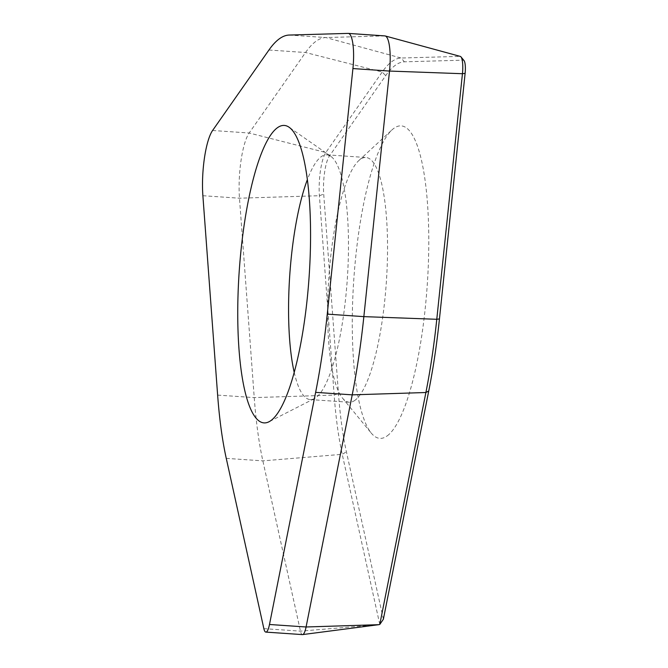 <?xml version="1.0" encoding="UTF-8"?>
<svg xmlns="http://www.w3.org/2000/svg" width="668" height="668" viewBox="0 0 668 668"><rect width="100%" height="100%" fill="white"/><g stroke="black" fill="none" stroke-linecap="round" stroke-linejoin="round"><path stroke-width="0.5" stroke-dasharray="3.34 2.5" d="M384.885 35.905A30.194 7.098 -86.1 0 0 384.726 35.897L325.792 37.55A239.645 56.354 -86.1 0 0 305.535 52.513L249.172 132.999A45.29 10.646 -86.1 0 0 239.478 198.212L254.232 397.602A239.645 56.354 -86.1 0 0 262.858 460.862L300.458 631.143A15.097 3.549 -86.1 0 0 302.445 634.6M379.791 624.438L342.233 454.315A224.348 52.755 93.9 0 1 334.15 395.089L319.404 195.707A29.993 7.056 93.9 0 1 325.825 152.521L382.188 72.035A224.348 52.755 93.9 0 1 401.151 58.024L460.077 56.371A14.896 3.499 93.9 0 1 460.319 56.404M383.374 619.228L346.408 451.81A220.782 51.912 93.9 0 1 338.459 393.527L323.713 194.137A26.419 6.212 93.9 0 1 329.366 156.103L385.728 75.609A220.782 51.912 93.9 0 1 404.39 61.823L463.316 60.17A11.323 2.664 93.9 0 1 464.001 60.554M387.265 435.837A156.621 36.832 -86.1 0 0 428.647 253.957A156.621 36.832 -86.1 0 0 393.786 128.398A156.621 36.832 -86.1 0 0 391.991 129.893A156.621 36.832 -86.1 0 0 353.789 279.608A156.621 36.832 -86.1 0 0 371.291 433.123A156.621 36.832 -86.1 0 0 387.265 435.837M355.034 400.249A122.653 28.841 93.9 0 1 349.239 402.236A122.653 28.841 93.9 0 1 342.525 398.128A122.653 28.841 93.9 0 1 328.815 277.905A122.653 28.841 93.9 0 1 358.733 160.654A122.653 28.841 93.9 0 1 360.144 159.485A122.653 28.841 -86.1 0 1 365.947 157.498A122.653 28.841 -86.1 0 1 387.048 269.772A122.653 28.841 -86.1 0 1 355.034 400.249M294.212 372.36A122.653 28.841 93.9 0 0 310.169 399.573A122.653 28.841 93.9 0 0 314.269 398.646A122.653 28.841 93.9 0 0 315.964 397.585A122.653 28.841 -86.1 0 0 347.527 275.667A122.653 28.841 -86.1 0 0 330.81 156.304A122.653 28.841 -86.1 0 0 326.877 154.834A122.653 28.841 -86.1 0 0 321.074 156.813A122.653 28.841 93.9 0 0 307.372 179.625M263.86 628.646L300.458 631.143L378.781 624.68M226.26 458.365L262.858 460.862L342.233 454.315L346.408 451.81M348.128 33.4L384.726 35.897L460.077 56.371L463.316 60.17M289.194 35.053L325.792 37.55L401.151 58.024L404.39 61.823M268.937 50.016L305.535 52.513L382.188 72.035L385.728 75.609M212.583 130.502L249.172 132.999L325.825 152.521L329.366 156.103M202.88 195.716L239.478 198.212L319.404 195.707L323.713 194.137M217.634 395.105L254.232 397.602L334.15 395.089L338.459 393.527M342.525 398.128L371.291 433.123M358.733 160.654L391.991 129.893M326.877 154.834L365.947 157.498M310.169 399.573L349.239 402.236M314.269 398.646L268.979 421.775M330.81 156.304L289.094 127.237"/><path stroke-width="1" d="M269.488 624.488L315.63 392.358A239.645 56.354 -86.1 0 0 327.253 314.127L352.921 68.562A30.194 7.098 -86.1 0 0 348.287 33.4A30.194 7.098 -86.1 0 0 348.128 33.4L289.194 35.053A239.645 56.354 -86.1 0 0 268.937 50.016L212.583 130.502A45.29 10.646 -86.1 0 0 202.88 195.716L217.634 395.105A239.645 56.354 -86.1 0 0 226.26 458.365L263.86 628.646A15.097 3.549 -86.1 0 0 265.847 632.103A15.097 3.549 -86.1 0 0 269.488 624.488L306.086 626.985L352.22 394.855A239.645 56.354 -86.1 0 0 363.851 316.632L389.519 71.058A30.194 7.098 -86.1 0 0 385.211 35.955A30.194 7.098 -86.1 0 0 384.885 35.905L348.287 33.4M271.049 420.481A149.073 35.053 -86.1 0 0 309.401 272.31A149.073 35.053 -86.1 0 0 289.094 127.237A149.073 35.053 -86.1 0 0 277.253 127.855A149.073 35.053 -86.1 0 0 237.975 296.784A149.073 35.053 -86.1 0 0 268.979 421.775A149.073 35.053 -86.1 0 0 271.049 420.481M265.847 632.103L302.445 634.6A15.097 3.549 -86.1 0 0 302.612 634.592A15.097 3.549 -86.1 0 0 306.086 626.985L378.781 624.68L379.791 624.438L383.374 619.228L428.739 390.997L425.892 392.517L379.791 624.438M385.211 35.955L460.319 56.404A14.896 3.499 93.9 0 1 460.97 56.872L464.001 60.554A11.323 2.664 93.9 0 1 465.12 73.355L439.452 318.928A220.782 51.912 93.9 0 1 428.739 390.997M294.212 372.36A122.653 28.841 93.9 0 1 307.372 179.625M460.97 56.872A14.896 3.499 93.9 0 1 462.448 73.714L436.78 319.287A224.348 52.755 93.9 0 1 425.892 392.517L352.22 394.855L315.63 392.358M327.253 314.127L363.851 316.632L436.78 319.287L439.452 318.928M352.921 68.562L389.519 71.058L462.448 73.714L465.12 73.355M378.781 624.68L302.612 634.592"/></g></svg>
